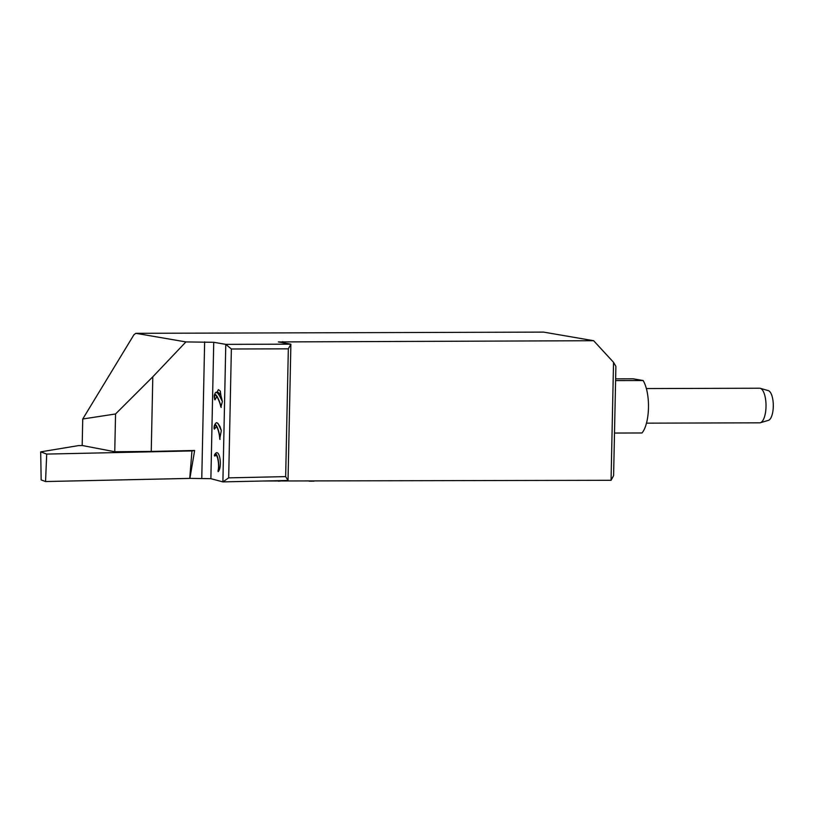 <?xml version="1.0" encoding="UTF-8"?>
<svg xmlns="http://www.w3.org/2000/svg" width="814" height="814" viewBox="0 0 814 814"><rect width="100%" height="100%" fill="white"/><g stroke="black" fill="none" stroke-linecap="round" stroke-linejoin="round"><path stroke-width="1.22" d="M218.172 471.662L217.999 470.909A8.761 2.167 85.2 0 0 218.325 462.108A8.761 2.167 85.2 0 0 216.117 454.975A8.761 2.167 85.2 0 0 214.56 456.013L214.387 455.27A9.636 2.381 -94.8 0 1 214.896 454.232L215.222 453.815C219.495 447.893 222.649 466.951 218.172 471.662A9.636 2.381 -94.8 0 0 218.162 459.605A9.636 2.381 -94.8 0 0 214.896 454.232M216.483 455.402L214.56 456.013M217.613 423.148L220.065 426.638L221.316 430.575L219.729 438.98A8.761 2.045 78.1 0 0 215.761 425.63A8.761 2.045 78.1 0 0 214.347 429.131L214.072 428.642A9.636 2.249 -101.9 0 1 214.57 425.02L215.649 423.26M216.585 426.597L214.347 429.131M151.241 451.424L114.754 451.729L115.547 413.97L152.808 376.801L151.241 451.424L194.638 450.478L189.906 478.388L210.877 478.683L222.894 481.888L225.783 344.363L213.736 342.287L185.918 341.921L135.877 333.323L543.599 332.112L593.64 340.71L278.347 341.931L290.883 344.169L288.034 480.474L222.894 481.888L228.673 477.859L285.663 476.617L288.339 348.83L231.369 348.992L228.673 477.859M218.386 389.631L216.717 392.806C217.572 391.626 218.966 392.49 220.889 395.39L220.299 391.056L218.386 389.631L220.299 391.056M220.889 395.39L222.385 401.485L220.909 407.081A8.761 1.882 71 0 0 215.557 395.258A8.761 1.882 71 0 0 214.988 399.867L214.682 399.511A9.636 2.066 -109 0 1 214.458 394.729L215.334 392.816M216.809 396.601L214.988 399.867M231.369 348.992L225.783 344.363L290.883 344.169L288.339 348.83M152.808 376.801L185.918 341.921M114.754 451.729L82.356 445.533L78.429 445.614L40.7 451.862L46.703 454.08L45.553 481.542L41.158 479.924L40.7 451.862M82.183 445.533L82.743 419.007L115.547 413.97M82.743 419.007L133.974 334.676L135.877 333.323M263.105 481.013L611.06 480.291L613.532 362.311L593.64 340.71M309.055 481.186L314.021 481.176A7.011 2.584 -91.2 0 1 314.021 481.084M277.716 480.698L278.419 481.288M611.06 480.291L613.603 475.63L615.893 366.361L613.532 362.311M285.663 476.617L288.024 480.474M615.598 380.596L643.111 380.514A29.558 10.928 89.8 0 1 648.473 407.763A29.558 10.928 89.8 0 1 642.012 432.967L614.499 433.048M643.111 380.514L633.109 378.805L615.628 378.856M646.479 423.158L759.686 422.822A17.297 6.4 -90.2 0 0 760.368 422.72A17.297 6.4 -90.2 0 0 766.025 405.504A17.297 6.4 -90.2 0 0 760.266 388.319A17.297 6.4 -90.2 0 0 759.584 388.227L646.377 388.563M760.266 388.319L768.314 390.628A14.947 5.525 89.8 0 1 773.3 405.484A14.947 5.525 89.8 0 1 768.406 420.36L760.368 422.72M216.483 397.13L217.328 396.571M221.205 407.438A9.636 2.066 -109 0 0 217.664 397.527A9.636 2.066 -109 0 0 214.458 394.729M215.364 392.765L216.148 392.185L217.328 392.765L218.803 394.485L222.385 401.485M217.491 392.908L221.713 399.013M219.994 439.468A9.636 2.249 -101.9 0 0 217.796 428.53A9.636 2.249 -101.9 0 0 214.57 425.02M215.659 423.249L216.707 422.639L218.162 423.738L221.316 430.575M218.111 423.677L220.065 426.638M189.906 478.388L45.553 481.542M189.743 478.418L45.553 481.542L46.703 454.08L191.962 450.925L189.743 478.418L191.962 450.925L46.703 454.08M194.638 450.478L191.962 450.925M213.736 342.287L210.877 478.683M201.78 478.133L204.64 341.86M282.763 341.636L282.743 342.765M279.853 480.647L279.843 481.278"/></g></svg>
